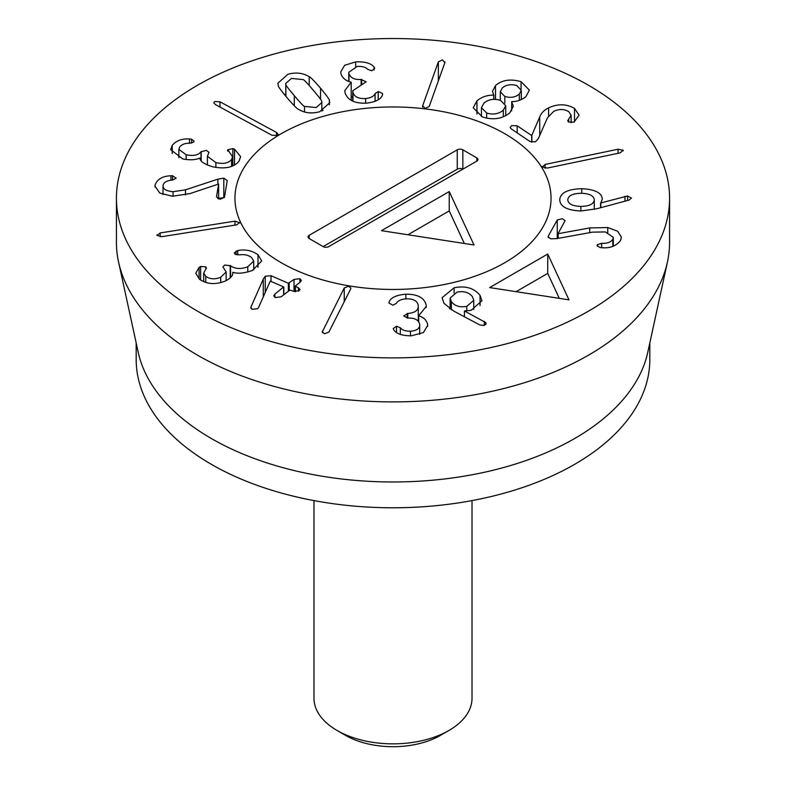 <?xml version="1.0" encoding="UTF-8"?>
<svg xmlns="http://www.w3.org/2000/svg" width="786" height="786" viewBox="0 0 786 786"><rect width="100%" height="100%" fill="white"/><g stroke="black" fill="none" stroke-linecap="round" stroke-linejoin="round"><path stroke-width="1.18" d="M451.37 301.637C454.75 306.049 459.879 307.621 466.766 306.353L473.762 300.36L472.524 296.833C469.124 292.412 463.956 290.83 457.039 292.097L450.123 298.061L451.37 301.637L451.37 309.763M466.766 306.353L466.766 310.912M480.059 295.369L481.946 300.743L471.089 310.332L464.438 310.961L485.807 322.614L486.17 323.626L483.901 325.483L479.725 324.923L453.728 311.079L444.031 303.386L442.076 297.727L454.112 287.794C465.341 285.485 473.987 288.01 480.059 295.369L480.059 305.616M464.438 310.961L464.438 316.787M449.543 308.574L450.123 308.348M344.239 287.961L348.591 286.212L350.89 288.049L350.625 289.042L328.921 332.036L324.569 333.795L322.27 331.947L344.239 287.961L344.239 301.686M257.985 254.723L261.669 260.962L252.404 270.482C244.024 273.322 237.529 273.921 232.921 272.27L232.764 272.339C233.295 275.424 230.72 278.362 225.051 281.142C215.335 284.925 206.797 284.277 199.448 279.197L195.753 273.204L199.094 267.387L200.646 266.483L205.834 266.876L206.453 267.977L203.692 273.027L205.765 276.348C209.872 279.256 214.863 279.57 220.719 277.291L226.152 271.936L222.919 266.876L224.747 265.039L230.583 265.747C235.22 269.028 240.958 269.362 247.796 266.749L253.711 261.05L251.51 257.444C248.18 255.047 244.21 254.183 239.592 254.841L235.024 254.143L234.316 252.886L237.706 250.547C245.085 249.093 251.844 250.488 257.985 254.723L257.985 267.289M237.745 250.577L237.745 254.959M247.796 266.749L247.796 272.035M230.583 265.747L230.583 277.605M220.719 277.291L220.719 282.596M205.765 276.348L205.765 282.479M199.094 267.387L199.094 278.892M232.784 272.84L232.764 273.351M217.86 198.514L224.413 197.551M217.86 179.159L223.814 178.147L227.242 180.534L224.472 197.306L220.129 199.231L216.494 196.873L218.616 184.032L189.829 193.631L172.36 196.245L159.784 193.101L154.98 186.095L155.039 185.103C157.18 179.188 162.496 176.084 170.965 175.779L172.537 175.75L176.162 178.196L172.439 180.073C166.937 180.505 163.802 182.273 163.036 185.388C162.889 189.053 166.219 191.145 173.048 191.676L185.476 189.848L217.86 179.159L217.86 184.209M173.048 191.676L173.048 196.284M163.036 185.388L162.997 194.545M170.965 175.779L170.965 180.249M155.039 185.103L155.039 187.048M218.616 184.032L218.616 199.015M276.515 132.441L278.136 134.259L277.252 135.477L271.956 135.241L215.413 104.587L213.792 102.769L214.666 101.551L219.962 101.787L276.515 132.441L276.515 135.821M285.927 84.456C285.357 84.701 288.148 88.435 294.288 95.656C300.429 102.927 303.838 106.503 304.506 106.375L316.178 107.574L321.818 102.553L321.7 101.522C322.27 101.286 319.48 97.543 313.3 90.282C307.198 83.061 303.799 79.494 303.111 79.602L291.449 78.403L285.799 83.424L285.927 96.393M304.506 106.375L304.506 111.966M329.363 100.49L329.698 102.769L319.696 111.73C311.659 113.901 304.565 113.066 298.395 109.244C297.295 109.067 293.512 105.226 287.037 97.71C280.759 90.184 277.831 86.106 278.264 85.487L277.92 83.208L287.922 74.248C295.958 72.086 303.062 72.911 309.222 76.733C310.332 76.92 314.115 80.752 320.56 88.238C326.868 95.804 329.796 99.881 329.363 100.49L329.363 104.862M321.818 109.087L323.046 110.571M309.222 76.733L309.222 85.536M284.571 94.772L285.799 94.291M429.195 106.493L425.098 108.448L422.681 105.717L438.362 61.858L442.449 59.903L444.876 62.634L429.195 106.493M445.023 61.868L444.876 62.634M422.534 106.483L422.681 107.151M539.727 116.947C541.082 113.204 544.03 110.178 548.589 107.869C557.824 103.624 566.46 103.811 574.507 108.409L579.066 115.149L574.016 122.164L568.465 121.977L567.698 120.749L571.137 115.129L568.602 111.533C564.142 108.93 559.21 108.861 553.806 111.317L547.469 117.762L538.322 138.641L535.443 141.824L530.088 141.578L511.097 128.786L510.134 127.42L511.715 125.652L517.178 125.78L531.709 135.565L539.727 116.947L539.727 135.438M568.7 119.128L568.7 122.125M574.507 108.409L574.507 121.889M531.867 135.487L531.867 142.295M531.709 135.565L531.709 142.256M589.697 227.93L607.745 227.537L617.668 231.241L621.412 237.156L620.498 240.575C616.204 246.077 609.857 248.455 601.467 247.698L599.924 247.531L597.065 245.497L597.301 244.701L601.634 243.326C607.165 243.581 610.889 242.245 612.795 239.308L613.326 237.382L605.367 231.919L592.536 232.155L556.94 238.58L550.74 238.826L548.078 236.861L548.294 236.065L557.245 220.031L562.206 218.685L565.095 220.679L558.011 233.717L589.697 227.93L589.697 232.676M612.795 239.308L612.795 246.391M601.634 243.326L601.634 247.708M558.207 233.756L558.207 238.355M558.011 233.717L558.011 238.384M548.294 236.065L548.294 237.559M547.724 254.045L568.976 299.849L489.658 287.578L547.724 254.045L547.724 273.4L559.298 298.346M516.097 291.665L547.724 273.4M580.883 206.404C589.235 206.276 593.695 204.134 594.285 199.978L594.285 209.4L594.285 199.978C593.921 195.793 589.569 193.562 581.227 193.277C572.847 193.415 568.357 195.567 567.757 199.742L567.757 199.762C568.14 203.908 572.513 206.129 580.883 206.404L580.883 210.982C567.02 210.343 559.976 206.571 559.75 199.673C560.32 192.796 567.659 189.131 581.758 188.699L581.758 193.287M581.758 188.699C595.09 189.397 601.948 192.894 602.312 199.182L600.789 202.965L627.572 195.989L631.453 198.101L628.957 200.116L596.908 208.732L580.893 210.982M600.789 202.965L600.789 207.691M600.583 202.886L600.583 207.74M542.311 167.064L545.081 164.451L618.032 149.232L623.052 150.224L620.292 152.848L547.341 168.057L542.311 167.064L542.104 166.406M623.052 150.224L623.259 150.883M504.818 96.472C510.595 98.132 515.42 97.356 519.3 94.114L521.305 90.331L516.785 85.586C511.057 83.925 506.243 84.692 502.342 87.904L500.299 91.756L504.818 96.472L504.818 103.163M519.3 94.114L519.3 100.382M486.642 113.007C493.087 114.972 498.638 114.039 503.305 110.207L505.742 105.737L500.525 100.372C494.04 98.397 488.509 99.311 483.94 103.113L481.454 107.653L486.642 113.007L486.642 118.116M503.305 110.207L503.305 116.839M511.617 101.699L513.366 106.169L509.79 112.86C502.185 118.951 493.038 120.307 482.349 116.918L473.221 107.731L476.955 100.834C481.818 96.874 487.408 94.978 493.736 95.145L492.488 91.304L495.524 85.546C502.067 79.936 510.586 78.649 521.069 81.685L529.391 90.144L525.893 96.668C521.639 100.028 516.913 101.669 511.725 101.6L511.617 110.875M521.069 81.685L521.069 89.034M495.524 85.546L495.524 99.35M493.844 95.047L493.844 99.331M493.736 95.145L493.736 99.341M476.955 100.834L476.955 114.098M355.665 61.898C364.822 61.485 370.963 63.214 374.067 67.065L374.745 68.274L371.788 70.769L367.769 69.394C365.726 67.154 362.208 66.171 357.188 66.437L348.778 72.283L348.964 73.697C350.556 77.981 354.614 79.897 361.128 79.445L366.119 81.832L352.747 90.763L352.963 92.414C354.339 96.865 358.563 98.908 365.657 98.545C370.864 97.926 374.008 96.265 375.079 93.593L378.223 91.559L382.468 93.465L382.566 94.566C381.456 99.026 376.239 101.866 366.915 103.113C355.154 103.732 347.884 100.392 345.113 93.102L344.789 90.645L351.155 82.147C346.154 81.027 342.784 78.374 341.055 74.189L340.751 71.929L344.632 65.297L355.665 61.898L355.665 66.643M378.223 91.559L378.223 99.793M375.079 93.593L375.079 101.365M365.657 98.545L365.657 103.202M352.963 92.414L352.963 101.217M361.128 79.445L361.128 84.161M351.195 96.472L352.747 97.484M348.964 73.697L348.964 81.459M374.067 67.065L374.067 70.042M351.195 82.265L351.195 100.333M234.523 149.153L240.654 156.66L238.964 161.317C233.727 167.428 225.002 169.265 212.78 166.809C204.193 164.176 199.929 161.287 199.958 158.153L199.772 158.114C195.488 159.99 189.809 160.256 182.735 158.919L170.66 149.654L172.222 145.302C176.408 140.586 182.165 138.464 189.475 138.955L191.607 139.25L194.063 141.146L193.749 142.011L189.613 143.268C185.25 143.101 181.959 144.319 179.729 146.923L178.844 149.36L186.144 154.773C193.307 156.227 198.259 155.235 200.99 151.786L206.354 150.352L208.958 152.317L207.396 156.286L215.875 162.594C223.155 164.245 228.392 163.233 231.565 159.548L232.558 156.807L227.812 149.713L232.853 148.623L234.523 149.153L234.523 165.119M234.503 149.193L234.503 165.139M227.537 150.47L227.812 149.713L227.812 151.226M231.565 159.548L231.565 166.436M215.875 162.594L215.875 167.418M200.99 151.786L200.99 160.56M186.144 154.773L186.144 159.529M189.475 138.955L189.475 143.268M172.222 145.302L172.222 153.555M239.858 222.369L236.743 224.845L161.916 236.655L157.043 235.427L160.167 232.951L234.985 221.141L239.985 222.9M157.043 235.427L156.915 234.896M271.023 275.709L288.374 283.255L294.033 279.433L299.859 278.686L301.382 280.376L300.272 282.145L295.408 285.868L300.036 289.366L299.132 290.771L293.679 291.301L289.896 290.093L281.123 296.823L275.247 297.56L273.754 295.89L274.894 294.111L283.599 286.919L270.266 281.123L258.506 307.591L257.661 308.692L252.188 309.311L250.872 307.67L251.107 306.687L263.281 279.109L265.246 276.24L271.023 275.709L271.023 281.447M283.667 294.878L283.599 286.919M274.894 294.111L274.894 297.383M298.454 287.637L298.454 291.203M295.408 285.868L295.477 291.744M294.033 279.433L294.033 291.429M407.777 313.457L407.777 318.094L403.699 315.952L407.777 313.457C415.057 312.887 418.555 310.244 418.27 305.508C417.523 301.009 413.593 298.778 406.47 298.818C401.194 299.201 397.834 300.694 396.399 303.317L392.98 305.204L389.011 303.101L389.07 302.001C390.789 297.609 396.38 295.015 405.841 294.2L405.841 298.857M418.319 321.278L418.27 305.508M405.841 294.2C417.651 294.131 424.44 297.786 426.189 305.194L426.258 306.402L418.653 315.825C423.487 317.18 426.474 319.981 427.623 324.225L427.692 325.365L423.408 332.566L411.363 335.809C402.167 335.789 396.291 333.795 393.737 329.806L393.226 328.577L396.517 326.219L400.329 327.782C402.059 330.1 405.429 331.24 410.469 331.211C416.904 330.71 419.979 328.42 419.675 324.353C418.673 320.01 414.9 317.908 408.337 318.065L407.796 318.084M410.469 331.211L410.469 335.828M419.714 334.345L419.675 324.353M400.329 327.782L400.329 334.404M427.623 324.225L427.623 326.445M418.653 315.825L418.653 321.72M418.633 315.707L418.633 321.69M426.189 305.194L426.189 307.542M588.567 85.301A276.574 159.676 0 0 0 287.155 50.687A276.574 159.676 0 0 0 116.426 198.21A276.574 159.676 0 0 0 393 357.885A276.574 159.676 0 0 0 669.574 198.21A276.574 159.676 0 0 0 588.567 85.301M504.75 133.689A158.045 91.245 180 0 1 551.045 198.21A158.045 91.245 180 0 1 393 289.454A158.045 91.245 180 0 1 234.955 198.21A158.045 91.245 180 0 1 332.517 113.911A158.045 91.245 180 0 1 504.75 133.689A158.045 91.245 0 0 0 332.517 113.911A158.045 91.245 0 0 0 234.955 198.21A158.045 91.245 0 0 0 393 289.454A158.045 91.245 0 0 0 551.045 198.21A158.045 91.245 0 0 0 504.75 133.689M116.426 198.21L116.426 242.226A276.574 159.676 0 0 0 118.588 262.131A276.574 159.676 0 0 0 197.433 355.134A276.574 159.676 0 0 0 482.673 393.275A276.574 159.676 0 0 0 667.412 262.131A276.574 159.676 0 0 0 669.574 242.226L669.574 198.21M667.412 262.131L647.811 352.187A256.816 148.269 180 0 1 476.267 473.968A256.816 148.269 180 0 1 211.405 438.549A256.816 148.269 180 0 1 138.189 352.187L118.588 262.131M649.816 342.981L649.816 359.507A256.816 148.269 180 0 1 491.279 496.497A256.816 148.269 180 0 1 211.405 464.359A256.816 148.269 180 0 1 136.184 359.507L136.184 342.981M449.228 191.558L474.017 244.986L381.475 230.671L449.228 191.558L449.228 210.913L464.339 243.493M407.914 234.759L449.228 210.913M462.846 149.821L476.817 157.888A3.95 2.279 180 0 1 477.967 159.499A3.95 2.279 180 0 1 476.817 161.11L328.745 246.598A3.95 2.279 180 0 1 323.154 246.598L457.255 169.177A3.95 2.279 180 0 1 462.846 169.177L462.846 149.821A3.95 2.279 180 0 0 457.255 149.821L457.255 169.177M323.154 246.598L309.183 238.531A3.95 2.279 180 0 1 308.033 236.92A3.95 2.279 180 0 1 309.183 235.309L457.255 149.821M337.125 730.499L345.506 735.342A67.164 38.779 0 0 0 440.494 735.342L448.875 730.499A79.022 45.617 180 0 1 337.125 730.499L337.125 730.499A79.022 45.617 180 0 1 313.978 698.243L313.978 500.594M472.022 500.594L472.022 698.243A79.022 45.617 180 0 1 448.875 730.499M485.807 322.614L485.807 324.51M484.294 321.356L484.294 325.384M454.112 287.794L454.112 293.05M322.535 330.955L322.535 332.763M236.055 251.098L236.055 254.693M230.219 265.462L230.219 277.959M205.834 266.876L205.834 269.264M200.646 266.483L200.646 280.052M223.814 178.147L223.814 197.502M185.476 189.848L185.476 194.928M172.537 175.75L172.537 180.063M219.962 101.787L219.962 107.053M294.288 95.656L294.288 105.776M320.56 88.238L320.56 99.272M438.362 61.858L438.362 80.85M548.589 107.869L548.589 115.68M517.178 125.78L517.178 132.883M597.301 244.701L597.301 246.224M607.745 227.537L607.745 232.499M557.245 220.031L557.245 238.522M627.572 195.989L627.572 200.489M624.988 196.323L624.988 201.187M618.032 149.232L618.032 153.319M545.081 164.451L545.081 168.273M361.668 79.396L361.668 84.092M232.853 148.623L232.853 165.934M201.196 151.501L201.196 160.825M191.607 139.25L191.607 143.111M234.985 221.141L234.985 225.12M160.167 232.951L160.167 236.792M265.246 276.24L265.246 292.313M263.281 279.109L263.281 296.764M251.107 306.687L251.107 308.485M299.859 278.686L299.859 282.459M289.179 283.156L289.179 290.653M288.374 283.255L288.374 291.262M407.168 313.476L407.168 318.094M396.517 326.219L396.517 332.488M476.817 157.888L476.817 161.11M309.183 235.309L309.183 238.531M473.762 300.36L473.762 309.576M450.123 298.061L450.123 308.967M253.711 269.893L253.711 261.05M226.152 280.631L226.152 271.936M203.692 281.702L203.692 273.027M285.799 83.424L285.799 96.246M321.818 102.553L321.818 111.052M571.137 122.803L571.137 115.129M613.326 246.195L613.326 237.382M521.305 90.331L521.305 99.616M500.299 91.756L500.299 100.294M481.454 107.653L481.454 116.554M505.742 105.737L505.742 115.689M352.747 101.119L352.747 90.763M348.778 81.39L348.778 72.283M232.558 166.062L232.558 156.807M207.396 165.08L207.396 156.286M178.844 157.75L178.844 149.36M283.834 294.75L283.834 287.145M295.241 291.714L295.241 286.114"/></g></svg>
